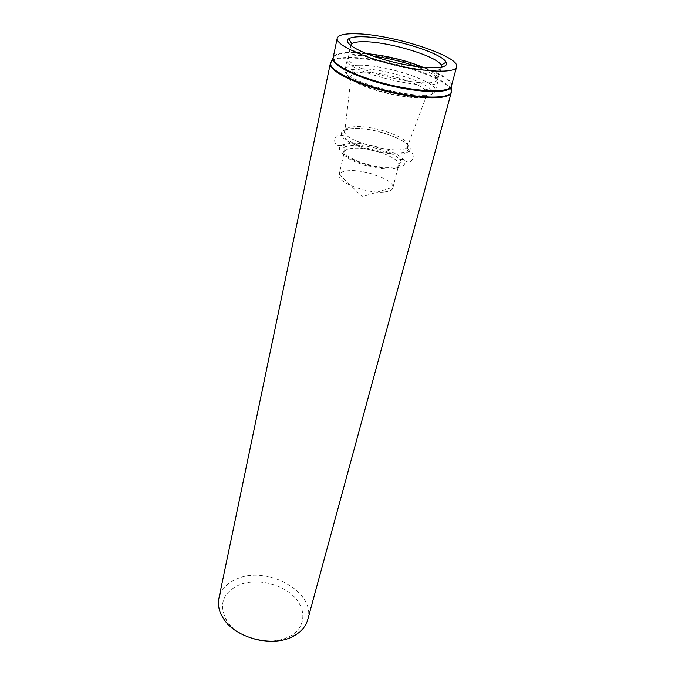 <?xml version="1.0" encoding="UTF-8"?>
<svg xmlns="http://www.w3.org/2000/svg" width="675" height="675" viewBox="0 0 675 675"><rect width="100%" height="100%" fill="white"/><g stroke="black" fill="none" stroke-linecap="round" stroke-linejoin="round"><path stroke-width="0.51" stroke-dasharray="3.38 2.53" d="M307.741 619.667C316.415 592.296 267.233 565.026 236.942 578.897C227.028 583.065 221.012 589.545 218.894 598.337M260.508 640.457C272.084 642.111 282.091 640.617 290.52 635.985C306.231 627.067 306.728 608.445 293.161 595.806C279.779 583.048 255.369 578.188 238.866 585.048C222.497 593.047 218.481 604.927 226.825 620.696C232.234 628.644 240.469 634.517 251.539 638.305M384.691 191.928C389.517 191.354 392.243 190.004 392.858 187.895L392.943 187.27C393.998 179.828 363.985 168.969 347.962 170.792C343.195 171.239 340.301 172.437 339.28 174.386L339.069 174.977C336.057 182.14 368.28 194.257 384.691 191.928M363.361 72.132L354.915 73.01L351.194 75.617C345.541 86.332 427.334 105.975 427.165 93.85L425.031 89.843C416.846 81.785 382.101 71.871 363.361 72.132M366.922 53.882L362.804 53.713C354.105 53.603 349.304 54.852 348.41 57.451L348.469 58.767C349.194 70.529 431.257 90.222 437.24 80.08L437.898 78.933C438.218 75.718 433.266 71.862 423.023 67.348M348.41 57.451L350.587 45.436C346.106 56.759 440.26 79.363 441.408 67.238L437.898 78.933M451.119 90.442C447.989 77.963 384.404 57.932 350.325 58.058C340.538 57.949 334.235 59.164 331.4 61.695M451.119 89.513C447.247 77.034 384.303 57.341 350.527 57.434C341.002 57.324 334.766 58.472 331.822 60.868M451.432 85.894C452.874 74.317 387.273 53.013 352.443 53.03C341.457 52.869 335.045 54.363 333.188 57.502M451.423 85.936C455.768 74.722 388.336 52.372 352.645 52.397C340.824 52.237 334.327 53.949 333.18 57.544M353.126 148.247C347.819 148.643 344.858 149.926 344.225 152.094C340.267 162.118 397.634 175.888 398.655 165.164C401.338 158.228 369.841 146.678 353.126 148.247M352.35 145.294L345.862 146.534C336.597 149.909 349.431 160.178 369.908 165.012C390.344 169.999 406.443 166.683 399.718 159.469C393.744 152.052 366.938 144.079 352.35 145.294M350.165 143.412L342.875 144.787C332.429 148.525 346.748 160.051 369.79 165.493C392.799 171.104 410.788 167.341 403.177 159.266C396.402 150.972 366.5 142.088 350.165 143.412M352.578 128.571C343.642 129.136 340.048 131.482 341.803 135.599C345.87 146.644 399.668 159.553 408.308 151.563C419.993 144.416 376.152 126.731 352.578 128.571M353.557 128.562C344.976 129.119 341.533 131.372 343.229 135.321C347.195 145.927 398.815 158.321 407.152 150.668C418.449 143.826 376.245 126.799 353.557 128.562M355.134 126.689C349.076 127.018 345.659 128.343 344.9 130.655C340.082 141.497 407.16 157.604 407.784 145.749C410.451 138.206 374.271 125.288 355.134 126.689M360.467 68.74L350.89 69.694C337.61 72.841 356.704 85.759 387.197 92.998C417.648 100.398 440.53 97.546 430.127 88.712C420.719 79.633 381.662 68.521 360.467 68.74M359.783 65.23C350.916 65.222 346.047 66.606 345.178 69.398C339.331 81.852 434.911 104.794 435.35 91.049C438.893 82.266 387.02 64.867 359.783 65.23M373.157 56.185L361.977 55.384C353.093 55.291 348.224 56.59 347.363 59.282C341.601 71.272 437.687 94.34 437.999 81.034C438.21 76.933 431.021 72.107 416.416 66.572M290.52 635.985L294.612 635.546M226.825 620.696L223.374 618.443M339.28 174.386L362.298 196.712L392.943 187.27M392.858 187.895L398.655 165.164L400.596 161.932L399.718 159.469L403.177 159.266C408.805 164.658 411.851 161.384 413.184 157.427C413.505 153.841 411.877 151.883 408.308 151.563L407.152 150.668L407.784 145.749L427.165 93.85M339.069 174.977L344.225 152.094L343.963 148.34L345.862 146.534L342.875 144.787C335.416 147.04 334.184 142.737 334.792 138.603C336.133 135.262 338.47 134.257 341.803 135.599L343.229 135.321L344.9 130.655L351.194 75.617M425.031 89.843L430.127 88.712C433.114 91.463 434.852 92.239 435.35 91.049L437.999 81.034L437.24 80.08M354.915 73.01L350.89 69.694C346.984 70.791 345.077 70.689 345.178 69.398L347.363 59.282L348.469 58.767"/><path stroke-width="1.01" d="M331.4 61.695L330.32 63.568L218.894 598.337C217.561 604.96 219.054 611.668 223.374 618.443C235.575 638.769 274.514 648.118 294.612 635.546C301.539 631.471 305.918 626.172 307.741 619.667L451.237 92.602L451.119 90.442M356.704 33.809C344.815 33.438 338.318 34.931 337.213 38.264C335.416 44.44 361.353 56.869 393.998 64.665C426.625 72.537 455.38 73.237 456.587 66.926C460.713 56.514 392.58 34.425 356.704 33.809M363.369 36.788C356.054 36.568 351.169 37.235 348.713 38.796C341.483 43.133 363.833 55.072 394.546 62.387C425.233 69.812 450.571 69.322 446.091 62.176C441.855 52.802 390.504 37.252 363.369 36.788M251.539 638.305L260.508 640.457M423.023 67.348C407.835 60.699 383.476 54.852 366.922 53.882M441.484 66.994L441.146 65.154C437.468 56.455 390.108 42.044 365.175 41.74C358.459 41.572 353.987 42.221 351.768 43.698L350.637 45.183M331.822 60.868L330.32 63.568C328.354 70.529 354.451 83.776 387.517 91.665C420.559 99.647 449.828 99.689 451.237 92.602L451.119 89.513M333.188 57.502L330.48 63.509C329.898 70.563 355.666 83.295 387.686 90.939C419.698 98.668 448.436 99.014 451.119 92.467L451.432 85.894M451.423 85.936C450.09 92.703 421.495 92.5 389.188 84.696C356.864 76.984 331.29 64.184 333.18 57.544L332.885 58.793C332.378 65.585 357.666 77.937 389.019 85.421C420.348 92.99 448.487 93.462 451.119 87.185L456.587 66.926M416.416 66.572C402.384 61.509 387.965 58.05 373.157 56.185M333.18 57.544L337.213 38.264M441.146 65.154L446.091 62.176M351.768 43.698L348.713 38.796"/></g></svg>

